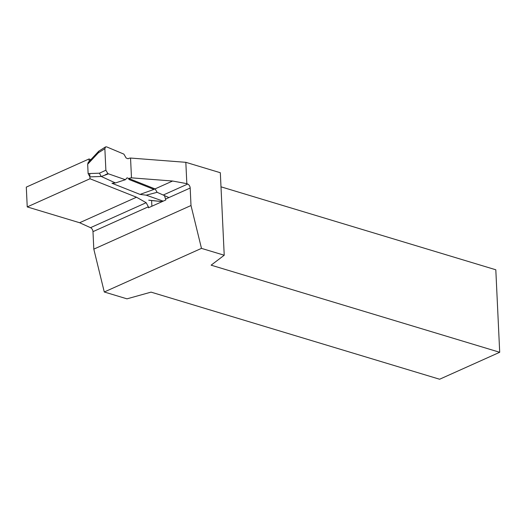 <?xml version="1.0" encoding="UTF-8"?>
<svg xmlns="http://www.w3.org/2000/svg" width="526" height="526" viewBox="0 0 526 526"><rect width="100%" height="100%" fill="white"/><g stroke="black" fill="none" stroke-linecap="round" stroke-linejoin="round"><path stroke-width="0.79" d="M89.9 176.821L88.118 173.58L99.447 173.192L105.877 170.233L104.865 148.733L105.548 146.912L106.614 146.866L123.866 154.118L126.148 158.017L128.081 158.786A2.847 1.065 -2.7 0 1 130.547 158.05L185.829 162.317L186.835 183.653L187.723 184.054A3.564 2.393 -114.2 0 1 190.182 188.025L191.004 205.521L201.478 248.371L224.221 255.235L211.13 265.17L499.7 352.282L439.624 379.239L151.054 292.127L126.983 298.84L104.279 291.989L93.806 249.14L92.984 231.644A3.564 2.393 65.8 0 0 90.525 227.673L79.63 222.735L27.234 206.915L26.3 187.118L89.058 158.957L90.84 159.661M224.221 255.235L220.328 172.732L185.829 162.317M499.7 352.282L495.808 269.779L220.992 186.822M90.525 227.673L146.169 202.701L136.497 197.217L79.63 222.735M136.497 197.217L89.992 178.755L27.234 206.915M129.462 179.682L153.927 189.399L172.587 181.023L131.48 177.847A2.847 1.065 177.3 0 0 128.778 179.037A2.847 1.065 177.3 0 0 129.462 179.682M201.478 248.371L104.279 291.989M191.004 205.521L93.806 249.14M146.169 202.701L148.371 206.784L148.417 207.783L165.848 199.959L164.447 195.587M186.835 183.653L172.587 181.023M89.992 178.755L89.742 173.521M89.17 161.449L89.058 158.957M130.547 158.05L131.48 177.847M151.876 206.231L151.606 200.531M105.548 146.912L98.73 151.205L98.388 152.764L87.678 164.237L88.118 173.58M87.678 164.237L88.131 162.567L98.73 151.205M105.877 170.233L107.876 173.593L108.501 173.843L101.294 176.48L90.005 176.868M153.94 189.406L140.041 194.41L111.966 183.265L115.437 182.956L125.372 179.714L127.082 177.821L155.019 188.906M115.437 182.956L101.294 176.48M108.501 173.843L125.372 179.714M168.905 197.572L157.123 192.319L155.163 188.965M140.041 194.41L146.228 195.179L163.191 201.149M99.447 173.192L101.17 176.401M146.228 195.179L157.123 192.319M148.371 206.784L92.984 231.644M190.182 188.025L165.802 198.966M163.599 194.876L187.723 184.054M104.865 148.733L98.388 152.764M107.876 173.593L105.246 174.803M162.258 201.57L148.713 200.176M162.159 201.616L149.075 200.268"/></g></svg>
